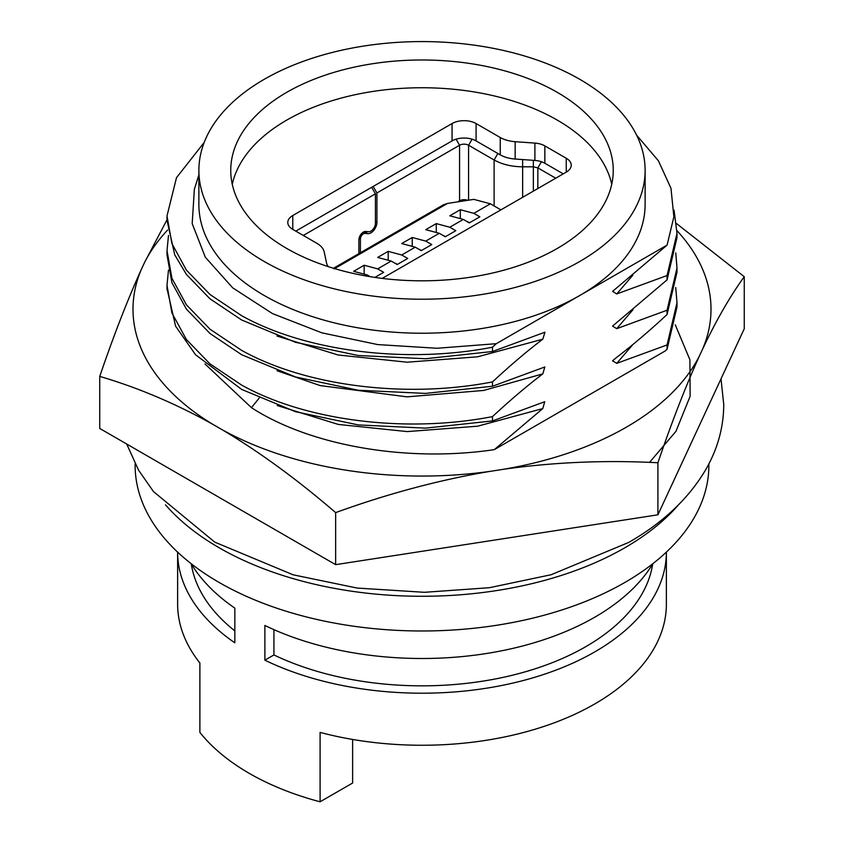 <?xml version="1.0" encoding="UTF-8"?>
<svg xmlns="http://www.w3.org/2000/svg" width="844" height="844" viewBox="0 0 844 844"><rect width="100%" height="100%" fill="white"/><g stroke="black" fill="none" stroke-linecap="round" stroke-linejoin="round"><path stroke-width="1.27" d="M675.263 324.792L689.896 359.766L690.139 396.247L675.96 431.316L649.532 462.396M373.164 186.45L376.92 192.959L376.92 222.447A8.503 4.906 -60 0 1 370.917 232.86A8.503 4.906 -60 0 1 367.91 233.661L364.376 231.625M303.291 235.465L375.422 193.825L375.422 223.322A6.372 3.682 -60 0 1 370.917 231.129A6.372 3.682 -60 0 1 368.659 231.731L365.652 231.467A6.372 3.682 -60 0 0 358.89 239.875L358.89 253.601M286.77 248.474A191.25 110.416 180 0 1 230.75 170.404A191.25 110.416 180 0 1 348.815 68.385A191.25 110.416 180 0 1 557.23 92.323A191.25 110.416 180 0 1 613.25 170.404A191.25 110.416 180 0 1 495.185 272.412A191.25 110.416 180 0 1 286.77 248.474M611.731 184.277A191.25 110.416 0 0 0 557.23 120.08A191.25 110.416 0 0 0 360.082 93.695A191.25 110.416 0 0 0 232.269 184.277M264.225 261.492A223.122 128.815 0 0 0 507.381 289.408A223.122 128.815 0 0 0 645.122 170.404A223.122 128.815 0 0 0 579.775 79.315A223.122 128.815 0 0 0 336.619 51.389A223.122 128.815 0 0 0 198.878 170.404A223.122 128.815 0 0 0 264.225 261.492M645.122 170.404L645.122 204.406A223.122 128.815 180 0 1 579.775 295.495L579.775 295.495A223.122 128.815 180 0 1 264.225 295.495A223.122 128.815 180 0 1 198.878 204.406L198.878 170.404M191.134 563.676A244.37 141.085 0 0 0 234.832 608.123L234.832 642.822A244.37 141.085 180 0 1 177.63 552.113L177.63 604.167A244.37 141.085 0 0 0 199.891 662.994L199.891 732.402A244.37 141.085 0 0 0 249.202 773.326A244.37 141.085 0 0 0 320.098 801.8L320.098 732.402A244.37 141.085 0 0 0 666.37 604.167L666.37 552.113A244.37 141.085 180 0 1 525.253 679.99A244.37 141.085 180 0 1 264.879 660.177L264.879 625.467A244.37 141.085 0 0 0 652.866 563.676M678.481 504.849A286.876 165.624 180 0 1 219.155 547.767A286.876 165.624 180 0 1 165.519 504.849M135.124 463.915L135.124 465.361A286.876 165.624 0 0 0 219.155 582.476A286.876 165.624 0 0 0 531.783 618.378A286.876 165.624 0 0 0 708.876 465.361L708.876 463.915M168.494 235.434L167.006 250.647L171.923 278.277L186.418 304.821L209.987 329.181L241.69 350.408C305.412 385.94 405.278 398.864 492.485 381.91L492.485 386.246L425.492 393.409L358.246 390.244L295.505 376.973L241.69 354.744L209.945 333.464L186.366 309.062L171.891 282.592L167.006 254.814M168.473 270.175L166.996 285.346L171.923 312.987L186.408 339.52L209.998 363.88L241.69 385.117C305.412 420.65 405.278 433.573 492.485 416.609L492.485 420.924L425.492 428.14L358.257 424.922L295.505 411.703L241.69 389.432L195.565 354.765L175.573 326.132L167.006 288.564M204.206 142.414L176.48 177.704L166.996 215.948L171.912 243.578L186.408 270.122L209.987 294.482L241.69 315.709C305.412 351.241 405.278 364.175 492.485 347.211L492.485 351.515L425.492 358.742L358.246 355.514L295.505 342.305L241.69 320.013L209.977 298.808L186.418 274.448L174.74 254.835L167.006 220.284L167.006 216.961M492.485 420.924L544.728 401.723L542.798 408.57L494.278 449.652L665.272 350.925L667.066 349.268L667.066 344.943L616.742 363.353L612.544 360.81L616.742 357.307C632.43 345.354 649.205 331.101 667.055 314.548L667.066 310.233L616.753 328.654L612.533 326.122L667.066 279.87L667.066 275.534L616.742 293.944L612.607 291.37L667.098 245.098L496.304 343.687L492.485 347.211M492.485 351.515L544.939 332.209L542.808 339.183C527.616 350.661 510.842 364.903 492.485 381.91M492.485 386.246L544.844 366.961L542.808 373.881C527.405 385.55 510.631 399.792 492.485 416.609M198.878 174.919L194.373 189.161L192.189 223.597L205.335 257.241L232.701 287.846L272.433 313.567L321.817 332.831L377.711 344.584L437.034 348.266L496.304 343.687M632.873 275.133L616.742 293.944M667.066 275.534L676.994 233.292L674.061 210.177M667.098 245.098L673.871 216.802L670.98 188.317L658.415 160.793L636.629 135.198M676.994 237.618L667.066 279.87M494.278 449.652C407.99 462.512 310.866 446.159 251.449 407.673L204.987 363.943M542.798 408.57L477.683 426.188L407.262 431.59L338.244 424.416L277.201 405.521M167.629 230.011A288.996 166.848 0 0 0 144.588 262.421L141.243 269.637A288.996 166.848 0 0 0 213.131 424.521L222.267 429.796A288.996 166.848 0 0 0 490.533 471.3L503.024 469.359A288.996 166.848 0 0 0 699.412 355.978L702.757 348.772A288.996 166.848 0 0 0 676.962 230.644M667.066 344.943L676.994 302.701L676.994 307.037L667.066 349.268M676.994 302.701L675.738 287.54M542.808 373.881L483.654 390.445L407.051 396.859L320.182 385.581L277.054 370.748M632.937 344.468L616.742 363.353M676.994 272.158L667.055 314.548M667.066 310.233L677.004 268.002L675.749 252.883M542.808 339.183L477.62 356.812L407.124 362.203L338.054 354.986L276.99 336.039M632.968 309.727L616.753 328.654M503.024 469.359C553.558 462.174 605.19 459.98 657.909 462.755C672.024 421.42 685.856 385.824 699.412 355.978M657.909 462.755L657.909 514.808L744.26 328.749L744.26 276.705L676.477 223.523M702.757 348.772C716.292 320.235 730.123 296.202 744.26 276.705M167.006 219.799L144.588 262.421M141.243 269.637C127.708 299.451 113.877 335.047 99.74 376.403L99.74 428.457L335.648 564.657L657.909 514.808M99.74 376.403C138.31 387.744 176.101 403.78 213.131 424.521M222.267 429.796C259.277 451.793 297.067 479.392 335.648 512.603L335.648 564.657M335.648 512.603C388.324 493.529 439.956 479.761 490.533 471.3M320.098 801.8L352.623 783.021L352.623 739.449M234.832 630.89A231.625 133.732 180 0 1 191.282 563.908M652.718 563.908A231.625 133.732 180 0 1 511.021 675.569A231.625 133.732 180 0 1 273.931 654.944L273.931 629.656M264.879 660.177L273.931 654.944M295.78 231.129L452.057 140.906L452.057 123.551A16.996 9.812 180 0 1 476.09 123.551L500.239 137.498A25.499 14.717 0 0 0 515.156 141.697L534.896 143.09A16.996 9.812 180 0 1 544.844 145.896L566.25 158.25A16.996 9.812 180 0 1 571.23 165.192A16.996 9.812 180 0 1 566.25 172.134L382.195 278.393M328.443 266.704A16.996 9.812 180 0 1 326.628 263.339L324.202 251.945A25.499 14.717 180 0 0 316.922 243.325L292.773 229.389A16.996 9.812 180 0 1 287.793 222.447A16.996 9.812 180 0 1 292.773 215.515L292.773 229.389M452.057 123.551L292.773 215.515M452.057 140.906A16.996 9.812 180 0 1 476.09 140.906L500.239 154.842A25.499 14.717 0 0 0 515.156 159.041L534.896 160.444A16.996 9.812 180 0 1 544.844 163.251L563.243 173.875M376.92 192.959L459.569 145.242A6.372 3.682 180 0 1 468.578 145.242L494.109 159.98L497.865 153.471M533.345 191.134L533.345 166.806L522.658 166.806C511.591 166.69 502.074 164.411 494.109 159.98L494.109 205.957M541.415 161.721L537.85 167.882L533.345 166.806L533.345 160.339M537.85 188.528L537.85 167.882L555.732 178.211M375.422 193.825L371.666 187.315M467.66 200.323A6.372 3.682 0 0 0 459.569 200.767L459.569 145.242L456.066 139.186M457.638 201.874L459.569 200.767M360.399 252.736L360.399 239.01A4.252 2.458 -60 0 1 364.903 233.398L367.91 233.661M463.324 200.999L463.324 199.712M449.799 227.226L455.813 230.697L445.294 236.763L439.281 233.292L425.756 229.673L436.274 223.597L449.799 227.226L463.324 219.419L449.799 215.79L460.318 209.723L473.843 213.342L479.846 216.813L469.327 222.89L463.324 219.419M436.274 232.49L436.274 223.597M391.194 261.06L377.669 257.431L388.187 251.364L401.712 254.983L407.726 258.454L397.207 264.52L391.194 261.06L377.669 268.867L383.682 272.338L374.884 277.412M388.187 260.247L388.187 251.364M460.318 218.607L460.318 209.723M415.237 247.176L401.712 243.547L412.231 237.48L425.756 241.099L431.769 244.57L421.251 250.647L415.237 247.176L401.712 254.983M412.231 246.374L412.231 237.48M370.189 276.684L367.151 274.933L353.636 271.314L364.154 265.238L377.669 268.867M364.154 274.131L364.154 265.238M500.882 209.871L490.364 203.794L473.843 199.374L447.468 203.446L443.427 204.797L334.097 267.917L334.097 268.898M473.843 213.342L490.364 203.794M365.505 275.893L367.151 274.933M425.756 241.099L439.281 233.292M445.505 236.636L443.722 235.655A3.186 1.878 119 0 0 443.111 235.508M397.429 264.404L395.636 263.412A3.186 1.878 119 0 0 395.024 263.265M421.462 250.52L419.679 249.529A3.186 1.878 119 0 0 419.067 249.381M469.549 222.763L467.766 221.772A3.186 1.878 119 0 0 467.154 221.624M259.15 398.104L251.449 407.673M544.844 145.896L544.844 163.251M566.25 172.134L566.25 158.25M476.09 123.551L476.09 140.906M500.239 137.498L500.239 154.842M515.156 141.697L515.156 159.041M534.896 160.444L534.896 143.09M375.422 221.582L376.92 222.447M472.081 139.186L468.578 145.242L468.578 200.186M522.658 197.306L522.647 159.579M360.399 239.01L359.09 238.251M364.903 233.398L363.015 232.311M334.604 268.614L447.468 203.446M721.008 378.851L723.751 404.635C723.614 427.212 717.706 448.723 706.006 469.18C688.978 498.224 663.236 522.636 628.769 542.407L551.121 574.732L489.383 587.709L424.469 592.309L357.149 588.057L293.079 574.796L214.777 542.143L153.492 491.588L138.616 470.266L126.705 444.028M167.006 250.647L167.006 254.962M167.006 285.346L167.006 289.682M676.994 233.292L676.994 237.607M676.994 268.002L676.994 272.327"/></g></svg>
